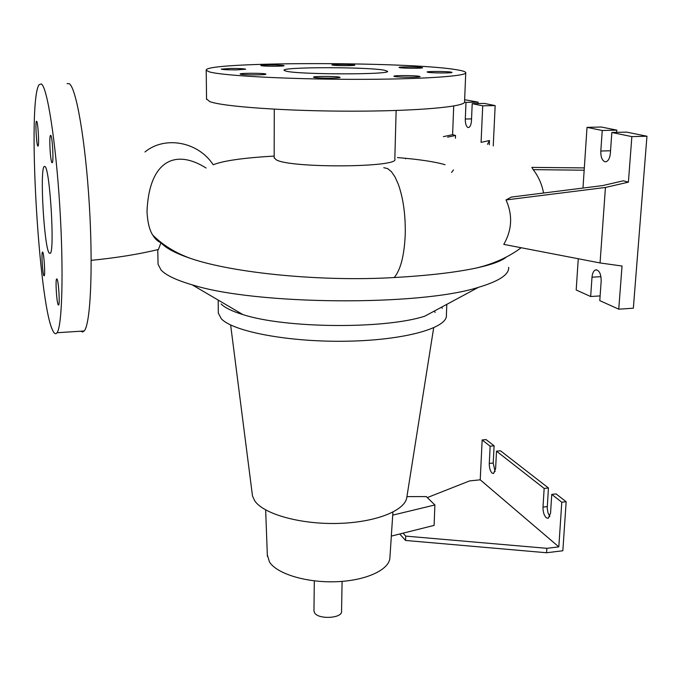 <?xml version="1.0" encoding="UTF-8"?>
<svg xmlns="http://www.w3.org/2000/svg" width="681" height="681" viewBox="0 0 681 681"><rect width="100%" height="100%" fill="white"/><g stroke="black" fill="none" stroke-linecap="round" stroke-linejoin="round"><path stroke-width="1.02" d="M152.714 235.09C163.031 245.279 175.724 253.077 190.791 258.491C175.86 253.485 165.926 248.233 160.971 242.725C157.89 241.534 155.14 238.988 152.714 235.09C149.428 229.889 147.53 222.023 147.002 211.51C149.011 161.729 174.498 148.058 206.096 168.02M49.023 252.94L50.343 253.375C54.778 250.131 50.002 170.224 45.108 166.556L44.061 166.547C39.77 171.11 44.12 245.841 49.023 252.94M261.232 65.674C263.998 66.423 284.956 66.406 284.028 65.657L283.594 65.487C280.615 64.746 260.023 64.763 260.849 65.512L261.232 65.674M332.524 65.095C335.801 65.81 355.686 65.827 354.792 65.112L354.197 64.916C350.706 64.21 331.187 64.193 331.979 64.908L332.524 65.095M399.807 67.683C403.68 68.423 423.429 68.466 422.535 67.734L421.709 67.487C417.623 66.755 398.249 66.721 399.057 67.453L399.807 67.683M428.034 72.322C432.35 73.139 452.95 73.19 451.997 72.382L451.026 72.092C446.472 71.284 426.289 71.241 427.149 72.05L428.034 72.322M394.716 76.536C398.998 77.447 421.088 77.472 420.049 76.561L419.147 76.272C414.601 75.361 392.963 75.344 393.899 76.255L394.716 76.536M314.086 77.404C317.746 78.383 341.172 78.358 340.074 77.387L339.419 77.132C335.478 76.17 312.536 76.204 313.515 77.166L314.086 77.404M240.504 74.195C243.389 75.131 267.012 75.072 265.93 74.135L265.496 73.94C262.33 73.02 239.167 73.08 240.129 74.016L240.504 74.195M236.367 69.879L245.662 69.215C244.266 68.696 239.261 68.441 230.629 68.441L221.274 69.113C222.636 69.632 227.667 69.888 236.367 69.879M58.183 304.799L58.66 305.028C59.988 303.913 58.6 281.364 57.059 279.099L56.608 278.921C55.289 280.146 56.642 302.236 58.183 304.799M51.96 162.682L52.309 162.665C53.782 161.346 52.369 136.285 50.76 135.391L50.437 135.442C48.981 136.898 50.351 161.448 51.96 162.682M37.821 146.092L38.085 146.083C39.311 145.044 37.991 121.976 36.663 121.295L36.425 121.329C35.216 122.486 36.493 145.121 37.821 146.092M43.856 275.686L44.214 275.856C45.338 274.971 44.052 254.047 42.767 252.2L42.426 252.072C41.32 253.06 42.571 273.592 43.856 275.686M274.162 156.094C243.704 157.83 223.385 160.716 213.204 164.759C198.197 141.639 164.776 135.528 144.968 151.982M445.085 164.717C434.963 161.746 419.087 159.363 397.466 157.566M451.597 172.455L453.486 169.884M506.145 257.205C501.42 261.044 491.759 264.594 477.16 267.837C456.508 272.315 428.97 275.541 394.554 277.525L394.205 277.542C321.16 281.874 232.996 273.004 190.791 258.491M506.034 199.942L605.443 187.462L628.401 182.15L623.362 180.797L602.515 185.607L511.346 197.073L506.034 199.942C512.81 215.111 512.061 229.923 503.778 244.385L600.055 262.951L622.025 266.024L618.748 309.174L633.347 308.204L646.95 136.226L626.597 132.114L611.844 132.48L610.355 153.293C609.878 157.898 608.499 160.699 606.226 161.703L604.873 161.746C602.038 160.452 600.685 156.885 600.812 151.037L602.251 130.497L587.022 127.356L601.34 127.024L616.833 130.148L616.671 132.361M584.324 167.909L531.878 167.39L533.189 169.637C538.424 176.379 541.889 184.176 543.574 193.021M405.399 158.281L405.535 158.86M313.958 610.789L314.562 612.823C318.342 619.753 342.552 618.365 341.556 611.308L342.092 581.378M285.994 71.139C298.84 74.697 392.29 74.757 387.472 71.241L384.365 70.211C367.221 66.832 281.066 66.883 284.054 70.339L285.994 71.139M206.547 98.975L209.637 101.529C222.023 106.576 285.722 111.207 352.034 111.173C418.406 111.182 466.749 106.628 464.561 101.69L465.744 72.918M455.376 69.547C405.501 61.409 202.351 61.648 206.215 70.296L209.314 71.854C221.751 75.634 285.867 79.217 352.613 79.345C419.419 79.507 468.017 76.229 465.761 72.561C465.319 71.531 461.854 70.526 455.376 69.547M274.162 157.669L276.316 159.865C290.77 168.394 400.488 167.526 394.818 159.056L396.138 110.484M158.043 262.73L158.077 264.288L161.005 269.923C165.764 275.167 176.158 280.138 192.187 284.828C255.017 304.969 419.377 306.407 478.454 287.331C499.105 281.185 509.184 274.52 508.673 267.352M160.971 242.725L158.435 249.459L157.762 250.165L157.762 249.629M267.327 554.913L269.446 561.919C276.775 573.853 306.62 582.962 336.652 581.702C366.727 580.553 389.932 569.418 389.924 557.339L391.345 536.109M252.208 493.785L252.481 495.913L254.668 500.731C263.343 513.951 299.921 524.421 337.682 523.434C375.478 522.565 405.391 510.571 406.829 497.258L433.669 327.833M218.312 311.932L218.329 313.132L221.257 318.691C232.749 331.545 288.931 342.313 346.969 341.207C405.059 340.219 447.928 327.884 446.395 315.124L446.813 304.347M487.494 144.321L489.477 140.533L481.075 142.363L482.718 105.819L472.205 103.648L471.482 120.486C471.201 124.419 470.29 126.76 468.732 127.5L468.043 127.526C466.204 126.589 465.285 123.755 465.302 119.022L465.991 102.363L464.57 102.073M399.704 534.006L405.57 540.459L546.588 552.751L562.846 550.75L566.158 501.735L556.071 493.904L551.755 494.38L550.546 513.202L548.282 518.301L546.264 517.79C544.017 515.449 542.936 511.882 542.995 507.073L544.162 488.439L548.435 487.979L547.226 508.154L548.018 512.904L549.822 516.573M495.087 471.567L493.223 463.037L494.1 445.817L486.064 439.585L482.157 439.96L480.233 479.816L469.524 480.931L427.31 497.59M482.157 439.96L490.141 446.2L489.281 463.438C489.247 467.873 490.184 471.082 492.065 473.091L493.614 473.482L495.615 468.579L496.509 451.18L544.162 488.439M80.784 331.213L82.512 331.987L84.163 330.992C90.428 324.599 93.229 269.548 89.339 205.083C85.508 140.592 76.059 86.725 69.079 83.644L67.078 83.661M41.371 83.959L39.072 84.699C27.121 101.537 38.596 301.726 52.505 329.979C54.148 333.716 55.655 334.626 57.034 332.728C62.167 326.378 63.818 271.055 59.775 206.181C55.774 141.299 47.227 87.074 41.371 83.959M548.435 487.979L500.501 450.788L496.509 451.18M490.141 446.2L494.1 445.817M405.57 540.459L405.714 536.109L546.877 548.324L558.82 546.869L561.791 502.22L566.158 501.735M392.937 512.121L391.303 536.117L403.024 533.172L405.714 536.109M546.588 552.751L546.877 548.324M551.755 494.38L561.791 502.22M480.233 479.816L558.82 546.869M403.024 533.172L434.112 525.383L434.887 504.97L426.272 496.577L406.932 496.628M447.604 137.162L455.529 135.459L455.419 138.217M493.248 145.913L495.164 105.598L484.455 103.435L472.205 103.648M478.062 103.546L478.122 102.159L464.646 99.707M453.716 106.015L452.601 134.668L443.382 136.651M465.991 102.363L478.122 102.159M482.718 105.819L495.164 105.598M489.477 140.533L489.281 144.789M452.601 134.668L455.529 135.459M628.401 182.15L631.857 136.617L611.844 132.48M631.857 136.617L646.95 136.226M605.443 187.462L600.055 262.951M578.271 258.754L576.186 289.995L590.657 296.516L592.01 277.193C592.385 273.226 593.56 270.8 595.526 269.923C599.195 269.94 601.076 273.66 601.178 281.066L599.774 300.627L618.748 309.174M590.657 296.516L600.114 295.92M602.251 130.497L616.833 130.148M587.022 127.356L582.979 188.058M533.189 169.637L584.17 170.207M392.724 515.125L434.887 504.97M442.395 308.272L441.271 307.327M221.129 303.99C224.951 307.786 232.212 311.319 242.921 314.588C285.118 328.421 384.859 329.289 424.825 316.171L478.454 287.331M435.116 312.443L434.367 311.047M503.404 259.078L502.978 258.729M383.786 167.705L387.6 168.573L391.379 171.655L394.98 176.864L398.223 184.04C403.28 198.18 405.621 214.983 405.238 234.46C404.301 255.528 400.624 269.889 394.205 277.542M600.812 151.037L610.534 150.756M465.302 119.022L471.55 118.894M542.995 507.073L547.252 506.596M489.281 463.438L493.223 463.037M592.01 277.193L600.965 276.665M477.16 267.837C494.219 263.615 508.886 256.916 521.169 247.739M313.958 611.07L314.307 580.867M206.556 99.435L206.215 70.296M274.162 158.001L274.273 109.181M158.077 264.288L157.762 250.165M267.378 556.275L265.658 509.924M252.481 495.913L230.638 324.973M218.329 313.132L218.201 300.091M84.163 330.992L57.034 332.728M595.526 269.923L596.76 269.855M242.921 314.588L192.187 284.828M91.186 260.346C116.817 257.801 139.23 254.175 158.435 249.459M45.082 166.522L44.061 166.547"/></g></svg>
